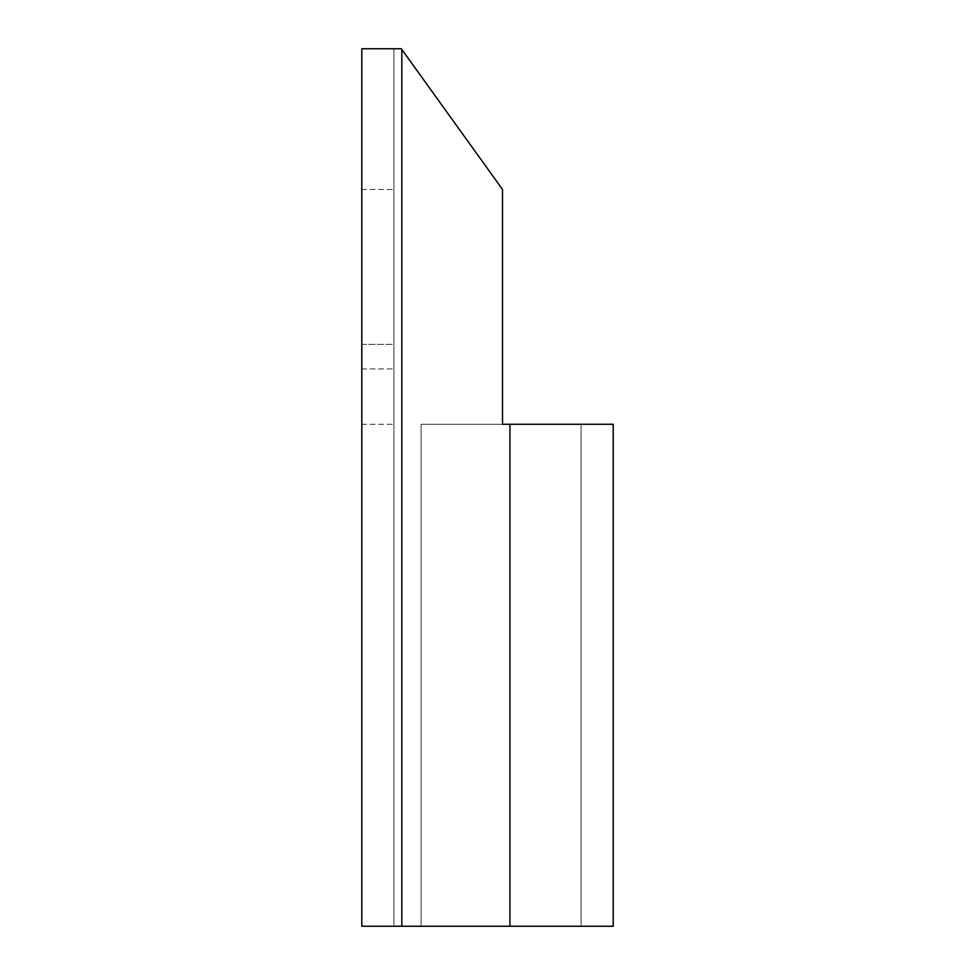 <?xml version="1.0" encoding="UTF-8"?>
<svg xmlns="http://www.w3.org/2000/svg" width="975" height="975" viewBox="0 0 975 975"><rect width="100%" height="100%" fill="white"/><g stroke="black" fill="none" stroke-linecap="round" stroke-linejoin="round"><path stroke-width="0.73" stroke-dasharray="4.88 3.66" d="M361.798 344.333L393.937 344.333L393.937 380.774L393.937 48.75L393.937 344.333L361.798 344.333L361.798 424.259L361.798 189.467L361.798 344.333M393.937 380.774L393.937 424.259L393.937 380.774M361.798 368.916L393.937 368.916L361.798 368.916L361.798 380.774L361.798 368.916M401.834 926.25L401.834 49.457L401.834 926.25L401.834 49.457L502.515 189.467L502.515 424.259L613.202 424.259L613.202 926.25L581.063 926.25L581.063 424.259L502.515 424.259L502.515 189.467L401.834 49.457L502.515 189.467L502.515 424.259L421.09 424.259L613.202 424.259L613.202 926.25L581.063 926.25L581.063 424.259L421.09 424.259L421.09 926.25L421.09 424.259L421.09 926.25L421.09 424.259L613.202 424.259L613.202 926.25L361.798 926.25L393.937 926.25L393.937 48.75L401.334 48.75L393.937 48.75L393.937 926.25L401.834 926.25L361.798 926.25L361.798 48.75L361.798 189.467L361.798 48.75L401.334 48.75M509.925 424.259L581.063 424.259L581.063 926.25L581.063 424.259L509.925 424.259L509.925 926.25M613.202 926.25L581.063 926.25L613.202 926.25M361.798 189.467L393.937 189.467L361.798 189.467M361.798 424.259L393.937 424.259L361.798 424.259"/><path stroke-width="1.46" d="M509.925 926.25L509.925 424.259L613.202 424.259L613.202 926.25L361.798 926.25L361.798 48.75L401.334 48.75L401.834 49.457L401.334 48.75M509.925 424.259L502.515 424.259L502.515 189.467L401.834 49.457L401.834 926.25"/></g></svg>
